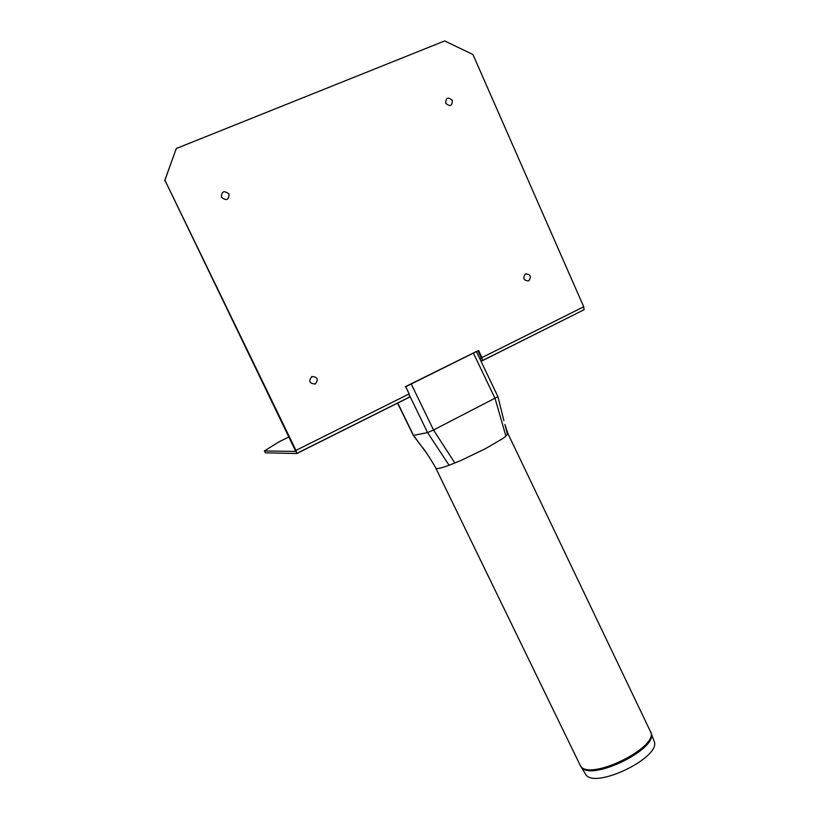 <?xml version="1.0" encoding="UTF-8"?>
<svg xmlns="http://www.w3.org/2000/svg" width="819" height="819" viewBox="0 0 819 819"><rect width="100%" height="100%" fill="white"/><g stroke="black" fill="none" stroke-linecap="round" stroke-linejoin="round"><path stroke-width="1.23" d="M584.971 773.238L585.626 774.334C594.512 789.987 662.632 756.695 654.002 740.929L650.962 732.739M435.769 468.058L435.903 468.314C436.936 469.103 441.328 468.089 449.088 465.253L460.923 460.462L485.104 448.863L502.518 438.697L505.917 436.148L507.893 433.486L504.903 424.498L507.534 434.52M413.308 435.442L427.569 432.596L433.527 430.006L497.932 396.672L476.402 351.617M476.351 351.505L405.313 386.711M525.501 273.853C530.599 274.263 531.654 276.617 528.654 280.917C523.546 280.518 522.502 278.163 525.501 273.853M311.752 376.566C317.526 376.832 318.704 379.31 315.305 383.988C309.531 383.722 308.343 381.255 311.752 376.566M296.887 453.491L409.551 397.143L409.121 393.919L405.753 386.701L478.665 350.501L481.9 357.596L482.432 360.565L480.937 361.087M479.975 359.08L481.285 358.742L481.111 357.76L477.958 350.849M288.953 436.926L278.818 441.932L264.404 450.941L265.315 452.794L296.775 453.552L295.966 450.399L164.916 180.211L295.792 451.423M264.404 450.941L295.751 451.443M445.669 103.214C445.812 97.594 448.034 96.652 452.344 100.42C452.211 106.04 449.979 106.972 445.669 103.214M164.916 180.211L176.3 148.515L164.66 180.723M221.417 197.236C221.58 191.226 224.119 190.172 229.003 194.052C228.839 200.051 226.31 201.105 221.417 197.236M176.3 148.515L444.625 40.95L472.932 54.474L583.712 306.777L584.029 309.756L482.299 360.759M507.903 433.548L650.163 730.937C661.701 746.457 587.162 782.882 580.108 765.151L579.842 764.598M580.497 765.857L581.07 766.779C589.977 782.483 659.633 748.443 650.931 732.657L650.44 731.5M397.706 402.938L413.523 435.452L427.375 454.197M503.9 420.679L497.921 396.672M473.392 353.112L495.055 398.423L505.917 436.148M411.23 383.978L433.527 430.006L454.852 463.011M409.828 396.017L427.569 432.596L449.088 465.253M295.966 450.399L409.121 393.919M481.9 357.596L583.712 306.777M435.851 468.243L580.108 765.151L585.626 774.334M435.903 468.314C433.415 463.216 422.911 447.215 422.133 447.102L413.339 435.462L397.532 403.02M296.939 453.327L409.828 396.877M482.432 360.565L584.029 309.756"/></g></svg>
